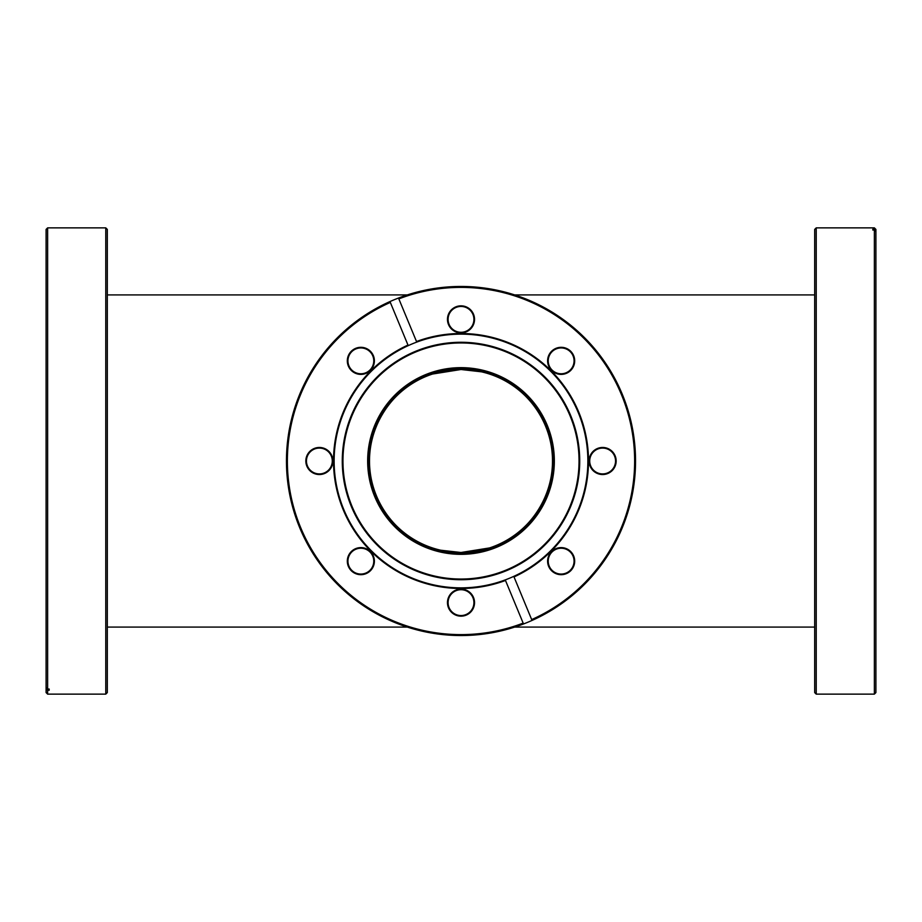 <?xml version="1.0" encoding="UTF-8"?>
<svg xmlns="http://www.w3.org/2000/svg" width="922" height="922" viewBox="0 0 922 922"><rect width="100%" height="100%" fill="white"/><g stroke="black" fill="none" stroke-linecap="round" stroke-linejoin="round"><path stroke-width="1.38" d="M489.536 547.933C530.553 535.221 558.824 491.472 551.321 446.363C544.268 402.522 506.362 369.572 461 369.503L432.614 374.021C391.562 386.641 363.164 430.47 370.667 475.568C377.686 519.524 415.764 552.451 461 552.497L440.67 550.215C396.656 540.788 364.639 497.546 370.091 450.651C375.3 404.666 414.232 369.549 461 369.503A91.497 91.497 0 0 0 369.503 461A91.497 91.497 0 0 0 461 552.497A91.497 91.497 0 0 0 552.497 461A91.497 91.497 0 0 0 461 369.503L481.48 371.82C525.413 381.316 557.349 424.489 551.909 471.373C546.665 517.288 507.895 552.416 461 552.497L489.536 547.933M814.691 294.913L514.672 294.913M407.328 294.913L107.309 294.913M814.691 627.087L514.672 627.087M407.328 627.087L107.309 627.087M872.823 229.267L872.823 230.027L872.823 229.267L874.367 229.267L874.367 227.872L875.9 229.405L875.9 692.595L874.367 694.128L874.367 230.027L875.9 231.549M874.367 229.267L875.9 230.8M816.235 694.128L814.691 692.595L814.691 229.405L816.235 227.872L816.235 694.128L874.367 694.128M872.823 230.027L874.367 230.027M49.177 690.232L49.177 689.034L49.177 690.232L47.633 690.232L47.633 694.128L46.1 692.595L46.1 229.405L47.633 227.872L47.633 689.034L46.1 687.524M47.633 690.232L46.1 688.722M105.765 694.128L105.765 227.872L107.309 229.405L107.309 692.595L105.765 694.128L47.633 694.128M105.765 227.872L47.633 227.872M49.177 689.034L47.633 689.034M505.256 579.903L505.487 580.468A127.49 127.49 0 0 1 336.438 488.13A127.49 127.49 0 0 1 407.985 345.058L408.216 345.635A126.867 126.867 0 0 1 416.744 342.097L398.488 298.037A174.546 174.546 0 0 1 631.72 424.685A174.546 174.546 0 0 1 532.029 620.437L513.785 576.365A126.867 126.867 0 0 0 461 334.133A126.867 126.867 0 0 0 416.744 342.097L416.514 341.532A127.49 127.49 0 0 1 578.786 412.215A127.49 127.49 0 0 1 514.015 576.942L513.785 576.365A126.867 126.867 0 0 1 505.256 579.903L523.512 623.964A174.546 174.546 0 0 1 290.28 497.315A174.546 174.546 0 0 1 389.971 301.563L408.216 345.635A126.867 126.867 0 0 0 461 587.867A126.867 126.867 0 0 0 505.256 579.903M351.72 351.72A12.92 12.92 0 0 0 351.72 369.987A12.92 12.92 0 0 0 369.987 369.987A12.92 12.92 0 0 0 369.987 351.72A12.92 12.92 0 0 0 351.72 351.72M370.425 370.425A13.53 13.53 0 0 1 351.282 370.425A13.53 13.53 0 0 1 351.282 351.282A13.53 13.53 0 0 1 370.425 351.282A13.53 13.53 0 0 1 370.425 370.425M306.45 461A12.92 12.92 0 0 0 319.369 473.92A12.92 12.92 0 0 0 332.289 461A12.92 12.92 0 0 0 319.369 448.08A12.92 12.92 0 0 0 306.45 461M332.9 461A13.53 13.53 0 0 1 319.369 474.53A13.53 13.53 0 0 1 305.839 461A13.53 13.53 0 0 1 319.369 447.47A13.53 13.53 0 0 1 332.9 461M351.72 570.28A12.92 12.92 0 0 0 369.987 570.28A12.92 12.92 0 0 0 369.987 552.013A12.92 12.92 0 0 0 351.72 552.013A12.92 12.92 0 0 0 351.72 570.28M370.425 551.575A13.53 13.53 0 0 1 370.425 570.718A13.53 13.53 0 0 1 351.282 570.718A13.53 13.53 0 0 1 351.282 551.575A13.53 13.53 0 0 1 370.425 551.575M461 615.55A12.92 12.92 0 0 0 473.92 602.631A12.92 12.92 0 0 0 461 589.711A12.92 12.92 0 0 0 448.08 602.631A12.92 12.92 0 0 0 461 615.55M461 589.1A13.53 13.53 0 0 1 474.53 602.631A13.53 13.53 0 0 1 461 616.161A13.53 13.53 0 0 1 447.47 602.631A13.53 13.53 0 0 1 461 589.1M570.28 570.28A12.92 12.92 0 0 0 570.28 552.013A12.92 12.92 0 0 0 552.013 552.013A12.92 12.92 0 0 0 552.013 570.28A12.92 12.92 0 0 0 570.28 570.28M551.575 551.575A13.53 13.53 0 0 1 570.718 551.575A13.53 13.53 0 0 1 570.718 570.718A13.53 13.53 0 0 1 551.575 570.718A13.53 13.53 0 0 1 551.575 551.575M615.55 461A12.92 12.92 0 0 0 602.631 448.08A12.92 12.92 0 0 0 589.711 461A12.92 12.92 0 0 0 602.631 473.92A12.92 12.92 0 0 0 615.55 461M589.1 461A13.53 13.53 0 0 1 602.631 447.47A13.53 13.53 0 0 1 616.161 461A13.53 13.53 0 0 1 602.631 474.53A13.53 13.53 0 0 1 589.1 461M570.28 351.72A12.92 12.92 0 0 0 552.013 351.72A12.92 12.92 0 0 0 552.013 369.987A12.92 12.92 0 0 0 570.28 369.987A12.92 12.92 0 0 0 570.28 351.72M551.575 370.425A13.53 13.53 0 0 1 551.575 351.282A13.53 13.53 0 0 1 570.718 351.282A13.53 13.53 0 0 1 570.718 370.425A13.53 13.53 0 0 1 551.575 370.425M461 332.9A13.53 13.53 0 0 1 447.47 319.369A13.53 13.53 0 0 1 461 305.839A13.53 13.53 0 0 1 474.53 319.369A13.53 13.53 0 0 1 461 332.9M461 306.45A12.92 12.92 0 0 0 448.08 319.369A12.92 12.92 0 0 0 461 332.289A12.92 12.92 0 0 0 473.92 319.369A12.92 12.92 0 0 0 461 306.45M531.683 619.584A173.613 173.613 0 0 0 461 287.387A173.613 173.613 0 0 0 398.846 298.889M523.512 623.964A174.546 174.546 0 0 0 532.029 620.437M390.317 302.416A173.613 173.613 0 0 0 300.595 527.442A173.613 173.613 0 0 0 523.154 623.111M398.488 298.037A174.546 174.546 0 0 0 389.971 301.563M449.763 553.661A93.341 93.341 0 0 1 368.339 449.763A93.341 93.341 0 0 1 472.237 368.339A93.341 93.341 0 0 1 553.661 472.237A93.341 93.341 0 0 1 449.763 553.661M472.156 368.95A92.73 92.73 0 0 0 368.95 449.844A92.73 92.73 0 0 0 449.844 553.05A92.73 92.73 0 0 0 553.05 472.156A92.73 92.73 0 0 0 472.156 368.95M446.709 578.855A118.719 118.719 0 0 1 343.145 446.709A118.719 118.719 0 0 1 475.291 343.145A118.719 118.719 0 0 1 578.855 475.291A118.719 118.719 0 0 1 446.709 578.855M446.79 578.186A118.051 118.051 0 0 1 343.814 446.79A118.051 118.051 0 0 1 475.21 343.814A118.051 118.051 0 0 1 578.186 475.21A118.051 118.051 0 0 1 446.79 578.186M816.235 227.872L874.367 227.872"/></g></svg>
